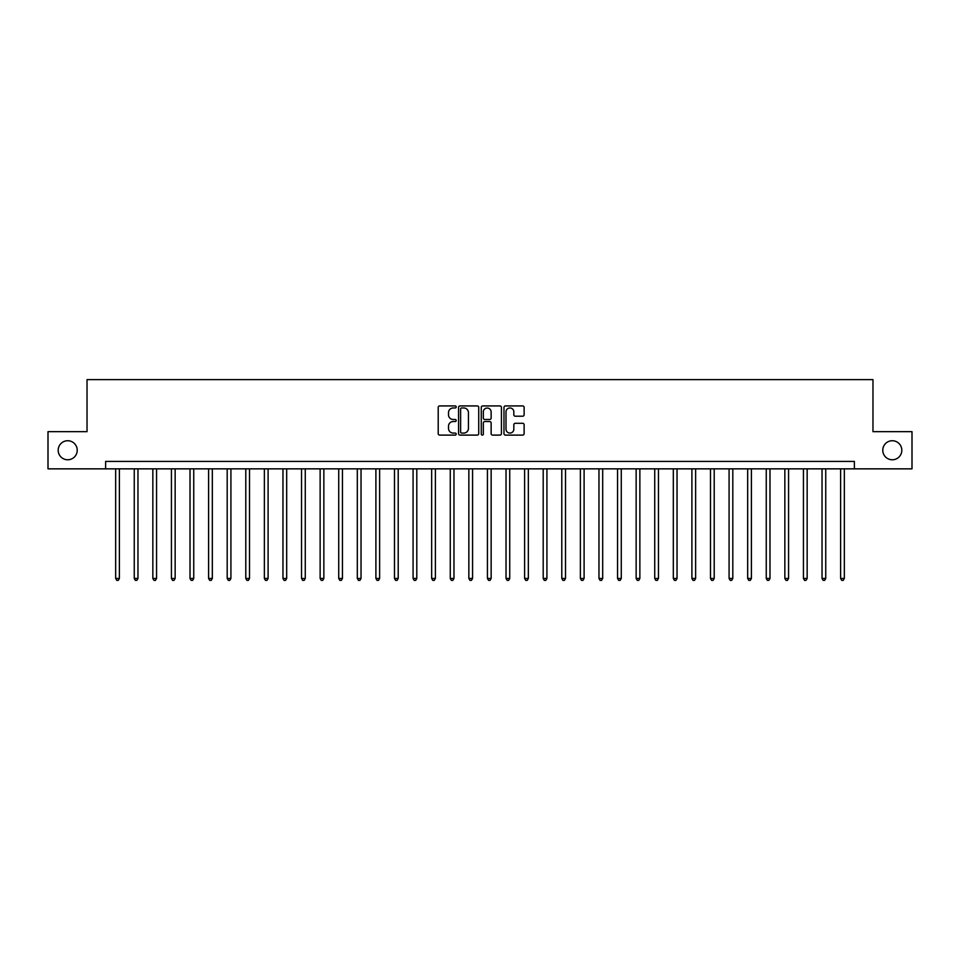 <?xml version="1.0" encoding="UTF-8"?>
<svg xmlns="http://www.w3.org/2000/svg" width="960" height="960" viewBox="0 0 960 960"><rect width="100%" height="100%" fill="white"/><g stroke="black" fill="none" stroke-linecap="round" stroke-linejoin="round"><path stroke-width="1.44" d="M456.204 406.944A1.02 1.02 0 0 0 455.184 405.924L439.68 405.924A1.464 1.464 0 0 0 438.216 407.376L438.216 433.656A1.464 1.464 0 0 0 439.68 435.108L455.184 435.108A1.02 1.02 0 0 0 456.204 434.088A1.02 1.02 0 0 0 455.184 433.068L453.18 433.068A4.668 4.668 0 0 1 448.512 428.4L448.512 426.204A4.668 4.668 0 0 1 453.18 421.536L455.184 421.536A1.02 1.02 0 0 0 456.204 420.516A1.02 1.02 0 0 0 455.184 419.496L453.18 419.496A4.668 4.668 0 0 1 448.512 414.828L448.512 412.632A4.668 4.668 0 0 1 453.18 407.964L455.184 407.964A1.02 1.02 0 0 0 456.204 406.944M882.78 450.264A9.516 9.516 0 0 0 892.296 459.78A9.516 9.516 0 0 0 901.812 450.264A9.516 9.516 0 0 0 892.296 440.736A9.516 9.516 0 0 0 882.78 450.264M58.188 450.264A9.516 9.516 0 0 0 67.704 459.78A9.516 9.516 0 0 0 77.22 450.264A9.516 9.516 0 0 0 67.704 440.736A9.516 9.516 0 0 0 58.188 450.264M522.66 416.208A1.464 1.464 0 0 0 524.124 414.756L524.124 407.376A1.464 1.464 0 0 0 522.66 405.924L505.44 405.924A1.464 1.464 0 0 0 503.976 407.376L503.976 433.656A1.464 1.464 0 0 0 505.44 435.108L522.66 435.108A1.464 1.464 0 0 0 524.124 433.656L524.124 424.752A1.464 1.464 0 0 0 522.66 423.288L515.292 423.288A1.464 1.464 0 0 0 513.828 424.752L513.828 429.168A3.9 3.9 0 0 1 509.928 433.068A3.9 3.9 0 0 1 506.016 429.168L506.016 411.864A3.9 3.9 0 0 1 509.928 407.964A3.9 3.9 0 0 1 513.828 411.864L513.828 414.756A1.464 1.464 0 0 0 515.292 416.208L522.66 416.208M105.624 468.852L48 468.852L48 431.664L87.036 431.664L87.036 379.62L872.964 379.62L872.964 431.664L912 431.664L912 468.852L854.376 468.852L854.376 461.412L105.624 461.412L105.624 468.852L854.376 468.852M478.728 407.376A1.464 1.464 0 0 0 477.264 405.924L460.044 405.924A1.464 1.464 0 0 0 458.58 407.376L458.58 433.656A1.464 1.464 0 0 0 460.044 435.108L477.264 435.108A1.464 1.464 0 0 0 478.728 433.656L478.728 407.376M482.736 405.924L499.956 405.924A1.464 1.464 0 0 1 501.42 407.376L501.42 433.656A1.464 1.464 0 0 1 499.956 435.108L492.588 435.108A1.464 1.464 0 0 1 491.136 433.656L491.136 423A1.464 1.464 0 0 0 489.672 421.536L484.776 421.536A1.464 1.464 0 0 0 483.324 423L483.324 434.088A1.02 1.02 0 0 1 482.304 435.108A1.02 1.02 0 0 1 481.272 434.088L481.272 407.376A1.464 1.464 0 0 1 482.736 405.924M461.64 407.964A1.02 1.02 0 0 0 460.62 408.984L460.62 432.048A1.02 1.02 0 0 0 461.64 433.068L463.764 433.068A4.668 4.668 0 0 0 468.432 428.4L468.432 412.632A4.668 4.668 0 0 0 463.764 407.964L461.64 407.964M491.136 411.936A3.9 3.9 0 0 0 487.224 408.036A3.9 3.9 0 0 0 483.324 411.936L483.324 418.032A1.464 1.464 0 0 0 484.776 419.496L489.672 419.496A1.464 1.464 0 0 0 491.136 418.032L491.136 411.936M115.668 468.852L115.668 578.448L119.376 578.448L119.376 468.852M119.376 578.448L118.26 580.38L116.772 580.38L115.668 578.448M134.256 468.852L134.256 578.448L137.964 578.448L137.964 468.852M137.964 578.448L136.848 580.38L135.372 580.38L134.256 578.448M152.844 468.852L152.844 578.448L156.552 578.448L156.552 468.852M156.552 578.448L155.448 580.38L153.96 580.38L152.844 578.448M171.432 468.852L171.432 578.448L175.152 578.448L175.152 468.852M175.152 578.448L174.036 580.38L172.548 580.38L171.432 578.448M190.02 468.852L190.02 578.448L193.74 578.448L193.74 468.852M193.74 578.448L192.624 580.38L191.136 580.38L190.02 578.448M208.608 468.852L208.608 578.448L212.328 578.448L212.328 468.852M212.328 578.448L211.212 580.38L209.724 580.38L208.608 578.448M227.196 468.852L227.196 578.448L230.916 578.448L230.916 468.852M230.916 578.448L229.8 580.38L228.312 580.38L227.196 578.448M245.784 468.852L245.784 578.448L249.504 578.448L249.504 468.852M249.504 578.448L248.388 580.38L246.9 580.38L245.784 578.448M264.372 468.852L264.372 578.448L268.092 578.448L268.092 468.852M268.092 578.448L266.976 580.38L265.488 580.38L264.372 578.448M282.96 468.852L282.96 578.448L286.68 578.448L286.68 468.852M286.68 578.448L285.564 580.38L284.076 580.38L282.96 578.448M301.548 468.852L301.548 578.448L305.268 578.448L305.268 468.852M305.268 578.448L304.152 580.38L302.664 580.38L301.548 578.448M320.136 468.852L320.136 578.448L323.856 578.448L323.856 468.852M323.856 578.448L322.74 580.38L321.252 580.38L320.136 578.448M338.724 468.852L338.724 578.448L342.444 578.448L342.444 468.852M342.444 578.448L341.328 580.38L339.84 580.38L338.724 578.448M357.312 468.852L357.312 578.448L361.032 578.448L361.032 468.852M361.032 578.448L359.916 580.38L358.428 580.38L357.312 578.448M375.9 468.852L375.9 578.448L379.62 578.448L379.62 468.852M379.62 578.448L378.504 580.38L377.016 580.38L375.9 578.448M394.488 468.852L394.488 578.448L398.208 578.448L398.208 468.852M398.208 578.448L397.092 580.38L395.604 580.38L394.488 578.448M413.076 468.852L413.076 578.448L416.796 578.448L416.796 468.852M416.796 578.448L415.68 580.38L414.192 580.38L413.076 578.448M431.664 468.852L431.664 578.448L435.384 578.448L435.384 468.852M435.384 578.448L434.268 580.38L432.78 580.38L431.664 578.448M450.264 468.852L450.264 578.448L453.972 578.448L453.972 468.852M453.972 578.448L452.856 580.38L451.368 580.38L450.264 578.448M468.852 468.852L468.852 578.448L472.56 578.448L472.56 468.852M472.56 578.448L471.444 580.38L469.968 580.38L468.852 578.448M487.44 468.852L487.44 578.448L491.148 578.448L491.148 468.852M491.148 578.448L490.032 580.38L488.556 580.38L487.44 578.448M506.028 468.852L506.028 578.448L509.736 578.448L509.736 468.852M509.736 578.448L508.632 580.38L507.144 580.38L506.028 578.448M524.616 468.852L524.616 578.448L528.336 578.448L528.336 468.852M528.336 578.448L527.22 580.38L525.732 580.38L524.616 578.448M543.204 468.852L543.204 578.448L546.924 578.448L546.924 468.852M546.924 578.448L545.808 580.38L544.32 580.38L543.204 578.448M561.792 468.852L561.792 578.448L565.512 578.448L565.512 468.852M565.512 578.448L564.396 580.38L562.908 580.38L561.792 578.448M580.38 468.852L580.38 578.448L584.1 578.448L584.1 468.852M584.1 578.448L582.984 580.38L581.496 580.38L580.38 578.448M598.968 468.852L598.968 578.448L602.688 578.448L602.688 468.852M602.688 578.448L601.572 580.38L600.084 580.38L598.968 578.448M617.556 468.852L617.556 578.448L621.276 578.448L621.276 468.852M621.276 578.448L620.16 580.38L618.672 580.38L617.556 578.448M636.144 468.852L636.144 578.448L639.864 578.448L639.864 468.852M639.864 578.448L638.748 580.38L637.26 580.38L636.144 578.448M654.732 468.852L654.732 578.448L658.452 578.448L658.452 468.852M658.452 578.448L657.336 580.38L655.848 580.38L654.732 578.448M673.32 468.852L673.32 578.448L677.04 578.448L677.04 468.852M677.04 578.448L675.924 580.38L674.436 580.38L673.32 578.448M691.908 468.852L691.908 578.448L695.628 578.448L695.628 468.852M695.628 578.448L694.512 580.38L693.024 580.38L691.908 578.448M710.496 468.852L710.496 578.448L714.216 578.448L714.216 468.852M714.216 578.448L713.1 580.38L711.612 580.38L710.496 578.448M729.084 468.852L729.084 578.448L732.804 578.448L732.804 468.852M732.804 578.448L731.688 580.38L730.2 580.38L729.084 578.448M747.672 468.852L747.672 578.448L751.392 578.448L751.392 468.852M751.392 578.448L750.276 580.38L748.788 580.38L747.672 578.448M766.26 468.852L766.26 578.448L769.98 578.448L769.98 468.852M769.98 578.448L768.864 580.38L767.376 580.38L766.26 578.448M784.848 468.852L784.848 578.448L788.568 578.448L788.568 468.852M788.568 578.448L787.452 580.38L785.964 580.38L784.848 578.448M803.448 468.852L803.448 578.448L807.156 578.448L807.156 468.852M807.156 578.448L806.04 580.38L804.552 580.38L803.448 578.448M822.036 468.852L822.036 578.448L825.744 578.448L825.744 468.852M825.744 578.448L824.628 580.38L823.152 580.38L822.036 578.448M840.624 468.852L840.624 578.448L844.332 578.448L844.332 468.852M844.332 578.448L843.228 580.38L841.74 580.38L840.624 578.448"/></g></svg>
